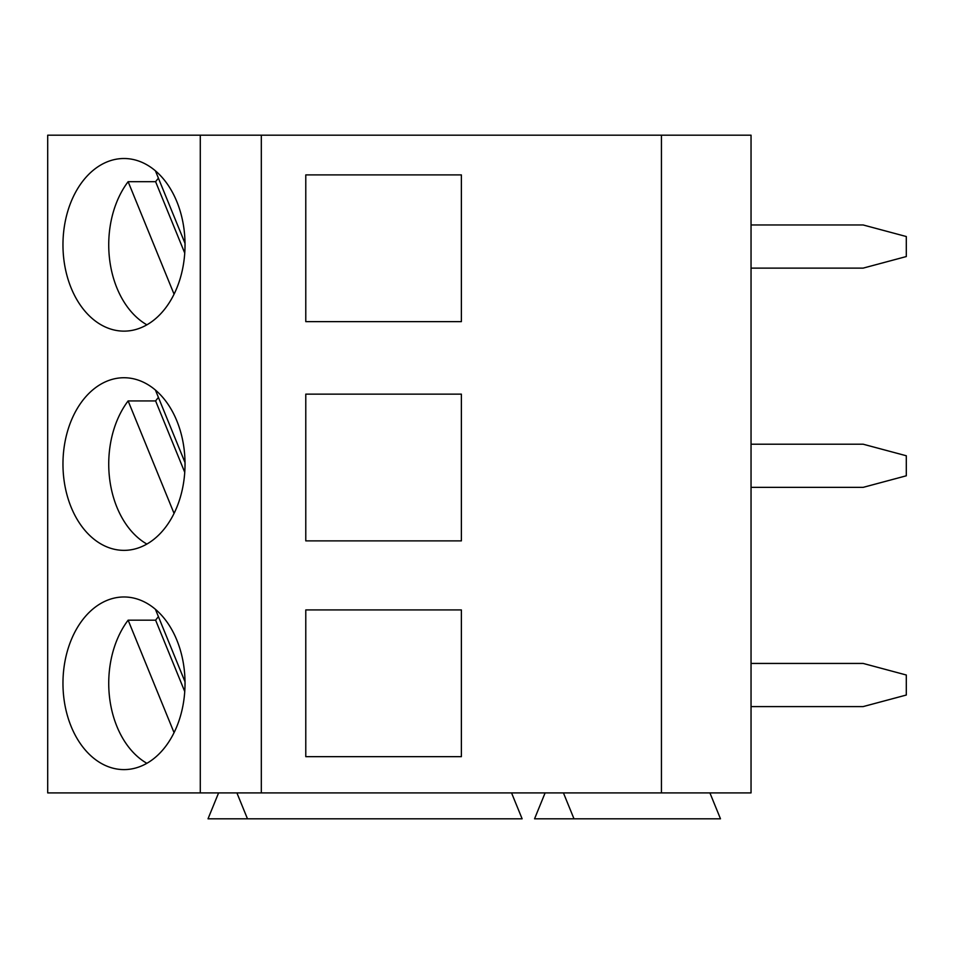<?xml version="1.0" encoding="UTF-8"?>
<svg xmlns="http://www.w3.org/2000/svg" width="954" height="954" viewBox="0 0 954 954"><rect width="100%" height="100%" fill="white"/><g stroke="black" fill="none" stroke-linecap="round" stroke-linejoin="round"><path stroke-width="1.43" d="M751.036 487.363L863.143 487.363L906.3 475.796L906.3 455.762L863.143 444.206L751.036 444.206M305.781 540.87L461.378 540.87L305.781 540.87L305.781 394.133L461.378 394.133L305.781 394.133M461.378 540.87L461.378 394.133M200.28 135.194L200.28 792.905L47.7 792.905L47.7 135.194L751.036 135.194L751.036 792.905L661.444 792.905L661.444 135.194M751.036 268.122L863.143 268.122L906.3 256.554L906.3 236.532L863.143 224.965L751.036 224.965M200.28 792.905L261.313 792.905L261.313 135.194M261.313 792.905L661.444 792.905M305.781 174.904L305.781 321.629L461.378 321.629L461.378 174.904L305.781 174.904L461.378 174.904M305.781 609.928L305.781 756.653L461.378 756.653L461.378 609.928L305.781 609.928L461.378 609.928M184.742 472.313L155.609 400.93A86.313 61.032 90 0 1 158.424 397.436M155.609 400.93L128.134 400.93A86.313 61.032 -90 0 0 146.88 544.066M185.028 464.049A86.313 61.032 90 0 1 123.996 550.363A86.313 61.032 90 0 1 62.964 464.049A86.313 61.032 90 0 1 123.996 377.736A86.313 61.032 90 0 1 185.028 464.049M185.016 462.559L155.419 390.055M128.134 400.93L174.057 513.407M185.028 244.82A86.313 61.032 90 0 1 123.996 331.133A86.313 61.032 90 0 1 62.964 244.82A86.313 61.032 90 0 1 123.996 158.507A86.313 61.032 90 0 1 185.028 244.82M185.028 683.291A86.313 61.032 90 0 1 123.996 769.604A86.313 61.032 90 0 1 62.964 683.291A86.313 61.032 90 0 1 123.996 596.977A86.313 61.032 90 0 1 185.028 683.291M184.742 253.072L155.609 181.689L128.134 181.689L174.057 294.178M128.134 181.689A86.313 61.032 -90 0 0 146.88 324.825M185.016 243.33L155.419 170.826M155.609 181.689A86.313 61.032 90 0 1 158.424 178.195M461.378 321.629L305.781 321.629M185.016 681.8L155.419 609.296M184.742 691.543L155.609 620.172L128.134 620.172L174.057 732.648M128.134 620.172A86.313 61.032 -90 0 0 146.88 763.307M751.036 706.592L863.143 706.592L906.3 695.037L906.3 675.003L863.143 663.435L751.036 663.435M155.609 620.172A86.313 61.032 90 0 1 158.424 616.666M709.907 792.905L720.485 818.806L534.55 818.806L545.116 792.905M563.432 792.905L573.998 818.806M236.902 792.905L247.48 818.806L522.124 818.806L511.547 792.905M247.48 818.806L208.02 818.806L218.597 792.905M461.378 756.653L305.781 756.653"/></g></svg>

